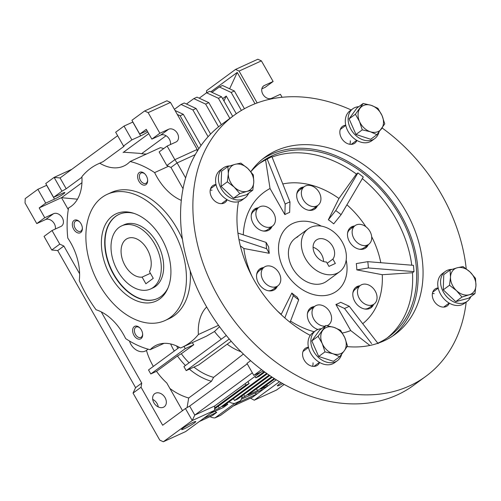<?xml version="1.0" encoding="UTF-8"?>
<svg xmlns="http://www.w3.org/2000/svg" width="501" height="501" viewBox="0 0 501 501"><rect width="100%" height="100%" fill="white"/><g stroke="black" fill="none" stroke-linecap="round" stroke-linejoin="round"><path stroke-width="0.75" d="M154.615 243.868A34.701 22.633 65.4 0 1 150.576 288.983A34.701 22.633 65.4 0 1 117.685 270.972A34.701 22.633 65.4 0 1 121.724 225.857A34.701 22.633 65.4 0 1 154.615 243.868M147.231 249.291A20.823 13.577 -114.6 0 0 127.498 238.482A20.823 13.577 -114.6 0 0 125.075 265.549A20.823 13.577 -114.6 0 0 142.102 277.109L145.872 283.748L153.256 278.324L149.492 271.692A20.823 13.577 -114.6 0 0 147.231 249.291M150.413 273.314L142.102 277.109M121.724 225.857L124.116 224.761A34.701 22.633 65.4 0 1 158.109 244.82A34.701 22.633 65.4 0 1 155.598 286.347A34.701 22.633 65.4 0 1 152.968 287.893L150.576 288.983M119.15 214.315A46.274 30.173 -114.6 0 0 115.806 216.3A46.274 30.173 -114.6 0 0 112.393 271.548A46.274 30.173 -114.6 0 0 157.621 298.483M168.067 287.793A46.274 30.173 65.4 0 1 160.965 296.498A46.274 30.173 65.4 0 1 157.458 298.558A46.274 30.173 65.4 0 1 112.136 271.811A46.274 30.173 65.4 0 1 115.487 216.451A46.274 30.173 65.4 0 1 118.994 214.39A46.274 30.173 65.4 0 1 134.074 213.413M112.562 215.893A48.008 31.306 65.4 0 1 132.972 213.057A48.008 31.306 65.4 0 1 164.622 244.407A48.008 31.306 65.4 0 1 167.61 288.858A48.008 31.306 65.4 0 1 159.744 298.947A48.008 31.306 65.4 0 1 110.608 276.164A48.008 31.306 65.4 0 1 112.562 215.893M170.259 317.459A69.407 45.259 65.4 0 1 165.004 320.546A69.407 45.259 65.4 0 1 97.019 280.428A69.407 45.259 65.4 0 1 102.047 197.381A69.407 45.259 65.4 0 1 107.302 194.294A69.407 45.259 65.4 0 1 175.287 234.412A69.407 45.259 65.4 0 1 170.259 317.459M165.004 320.546L168.987 318.724A69.407 45.259 -114.6 0 0 174.248 315.636A69.407 45.259 -114.6 0 0 190.211 270.809M181.318 200.381A46.274 30.173 65.4 0 1 154.627 172.601A100.851 65.763 -114.6 0 0 130.116 161.504A46.274 30.173 65.4 0 1 123.797 166.05A46.274 30.173 65.4 0 1 99.762 163.207L103.15 161.635A100.851 65.763 -114.6 0 0 102.21 162.055L98.221 163.877A100.851 65.763 -114.6 0 0 90.581 168.367A100.851 65.763 -114.6 0 0 81.895 176.684A46.274 30.173 65.4 0 1 68.549 207.934A100.851 65.763 -114.6 0 0 67.792 238.088A46.274 30.173 65.4 0 1 79.277 280.579A100.851 65.763 -114.6 0 0 96.073 309.756A46.274 30.173 65.4 0 1 125.651 338.595A100.851 65.763 -114.6 0 0 150.162 349.692A46.274 30.173 65.4 0 1 152.98 347.212A46.274 30.173 65.4 0 1 156.481 345.151A46.274 30.173 65.4 0 1 180.517 347.988A100.851 65.763 -114.6 0 0 182.057 347.325A100.851 65.763 -114.6 0 0 198.383 334.511A46.274 30.173 65.4 0 1 206.662 306.975M99.762 163.207A100.851 65.763 -114.6 0 0 98.221 163.877M218.511 325.318L198.383 334.511M164.052 343.348L150.162 349.692M73.941 220.484A6.939 4.528 65.4 0 1 79.421 221.649A6.939 4.528 65.4 0 1 82.364 228.087A6.939 4.528 65.4 0 1 80.761 232.489A6.939 4.528 65.4 0 1 73.66 229.195A6.939 4.528 65.4 0 1 73.941 220.484M79.678 221.905A5.686 3.707 -114.6 0 0 75.851 220.922A5.686 3.707 -114.6 0 0 75.426 221.173A5.686 3.707 -114.6 0 0 75.012 227.98A5.686 3.707 -114.6 0 0 80.58 231.268A5.686 3.707 -114.6 0 0 81.012 231.011A5.686 3.707 -114.6 0 0 82.339 227.73M134.237 326.614A6.939 4.528 65.4 0 1 139.716 327.779A6.939 4.528 65.4 0 1 142.66 334.223A6.939 4.528 65.4 0 1 141.057 338.62A6.939 4.528 65.4 0 1 133.955 335.332A6.939 4.528 65.4 0 1 134.237 326.614M139.967 328.042A5.686 3.707 -114.6 0 0 136.147 327.053A5.686 3.707 -114.6 0 0 135.715 327.303A5.686 3.707 -114.6 0 0 135.301 334.111A5.686 3.707 -114.6 0 0 140.875 337.398A5.686 3.707 -114.6 0 0 141.301 337.142A5.686 3.707 -114.6 0 0 142.628 333.86M139.222 172.576A6.939 4.528 65.4 0 1 144.701 173.741A6.939 4.528 65.4 0 1 147.645 180.178A6.939 4.528 65.4 0 1 146.048 184.581A6.939 4.528 65.4 0 1 138.94 181.287A6.939 4.528 65.4 0 1 139.222 172.576M144.958 173.997A5.686 3.707 -114.6 0 0 141.132 173.008A5.686 3.707 -114.6 0 0 140.706 173.265A5.686 3.707 -114.6 0 0 140.293 180.066A5.686 3.707 -114.6 0 0 145.86 183.353A5.686 3.707 -114.6 0 0 146.292 183.103A5.686 3.707 -114.6 0 0 147.62 179.815M129.521 341.037A12.149 9.124 53.7 0 0 145.277 351.076A12.149 9.124 53.7 0 0 146.467 350.387A54.371 40.85 53.7 0 0 153.35 366.406M155.51 393.222A8.097 6.081 -126.3 0 1 164.748 397.143A8.097 6.081 -126.3 0 1 164.284 406.756A8.097 6.081 -126.3 0 1 163.47 407.232A8.097 6.081 -126.3 0 1 154.233 403.311A8.097 6.081 -126.3 0 1 154.696 393.698A8.097 6.081 -126.3 0 1 155.51 393.222M158.26 406.937A8.097 6.081 53.7 0 0 152.717 399.385M282.764 383.672A8.097 0.82 -29.6 0 1 277.385 385.82A8.097 0.82 -29.6 0 1 278.844 384.373A8.097 0.82 -29.6 0 1 281.218 382.783M194.294 423.013A8.097 0.82 150.4 0 0 195.753 421.566A8.097 0.82 150.4 0 0 190.793 423.495A8.097 0.82 150.4 0 0 183.128 428.117A8.097 0.82 150.4 0 0 181.669 429.564A8.097 0.82 150.4 0 0 186.629 427.635A8.097 0.82 150.4 0 0 194.294 423.013M297.857 236.785A26.603 19.99 53.7 0 0 295.189 238.351A26.603 19.99 53.7 0 0 293.649 269.939A26.603 19.99 53.7 0 0 324.003 282.815A26.603 19.99 53.7 0 0 326.671 281.249L339.597 271.767A26.603 19.99 -126.3 0 1 305.51 258.698A26.603 19.99 -126.3 0 1 308.109 228.863A26.603 19.99 -126.3 0 1 342.202 241.933A26.603 19.99 -126.3 0 1 339.597 271.767M244.438 108.717L234.362 90.982L231.174 92.441L219.332 86.955L211.973 92.353M241.401 110.452L231.174 92.441M232.689 116.338L221.599 96.818L218.411 98.277L206.569 92.785L199.21 98.19M229.853 118.418L218.411 98.277M221.599 96.818L209.762 91.326L206.569 92.785M221.342 124.668L208.836 102.649L205.648 104.108L193.806 98.622L186.447 104.02M218.555 126.828L205.648 104.108M208.836 102.649L196.999 97.163L193.806 98.622M210.602 134.055L196.073 108.485L192.885 109.938L181.049 104.452L174.398 109.331M208.097 136.717L192.885 109.938M196.073 108.485L184.236 102.993L181.049 104.452M219.332 86.955L222.525 85.496L234.362 90.982M222.663 98.691L226.245 96.054L223.96 100.977M236.29 113.74L226.245 96.054M206.525 92.817L206.6 90.662L235.526 69.432L239.077 71.079L257.17 102.937M210.821 91.821L237.23 72.438L229.627 88.79M255.022 103.757L237.23 72.438M269.1 375.124L234.499 400.518L237.693 399.059L269.726 375.55M261.829 88.865L265.117 87.362L273.12 81.488L261.409 60.878L257.858 59.231L235.526 69.432M261.409 60.878L239.077 71.079M282.088 97.269L280.397 94.294L271.623 98.302A7.402 5.561 -126.3 0 1 263.175 94.72A7.402 5.561 -126.3 0 1 263.601 85.934A7.402 5.561 -126.3 0 1 264.346 85.496L262.962 86.51M273.12 81.488L264.346 85.496M201.033 145.509L183.316 114.316L180.122 115.775L177.316 114.472M198.841 148.728L180.122 115.775M183.316 114.316L175.049 110.483M233.435 398.646L234.499 400.518M264.209 371.648L255.754 377.854L258.942 376.395L264.81 372.086M242.102 395.821A12.149 9.124 -126.3 0 1 240.248 400.913L234.668 403.468A12.149 9.124 -126.3 0 1 229.063 401.858M170.478 102.436L148.146 112.637L144.595 110.99L166.927 100.789L170.478 102.436L197.194 149.461L197.131 151.44M263.344 371.009L253.794 375.374L261.56 369.669M252.354 372.838L194.783 415.091L214.722 405.979L260.764 372.187M254.953 376.451L255.754 377.854M226.596 403.668A12.149 9.124 53.7 0 0 227.773 404.276L222.469 406.699L267.246 373.834M218.211 406.286L219.275 408.158L214.585 410.3M266.632 373.402L219.275 408.158M247.945 381.599L249.097 383.622L245.903 385.081L214.653 408.014M214.628 408.916L249.097 383.622M245.108 383.678L245.903 385.081M210.389 413.413L223.465 407.438L227.773 404.276M214.841 411.377A12.149 9.124 53.7 0 0 216.695 412.404L203.619 418.379M276.264 379.808L267.935 385.92L260.752 389.202L274.805 378.888M241.269 399.297L263.626 389.083L267.935 385.92L266.275 385.15M256.499 388.789L257.564 390.661L247.989 395.032L272.243 377.234M274.16 378.48L257.564 390.661M243.736 394.619L244.801 396.491L241.789 397.869M271.611 376.815L244.801 396.491M263.626 389.083L256.856 394.049L237.637 402.835M233.328 405.998L252.548 397.212L256.856 394.049L254.821 393.103M234.668 403.468L214.973 417.922L220.553 415.367L240.248 400.913M199.31 421.541L212.386 415.567L216.695 412.404M209.994 416.657A12.149 9.124 53.7 0 0 214.973 417.922M226.314 335.495L183.917 366.607L186.197 370.608L229.251 339.014M197.194 149.461L174.862 159.669L177.11 162.931L195.271 154.634M170.415 144.557A7.402 5.561 53.7 0 0 167.66 136.98A7.402 5.561 53.7 0 0 160.627 135.113L168.63 129.245A7.402 5.561 -126.3 0 1 177.072 132.828A7.402 5.561 -126.3 0 1 176.646 141.614A7.402 5.561 -126.3 0 1 175.901 142.052L167.127 146.06L174.862 159.669L166.858 165.543L159.13 151.935L167.127 146.06M168.63 129.245L159.857 133.253L148.146 112.637M147.776 131.951A7.402 0.751 -29.6 0 1 140.656 135.877L131.882 139.885L124.035 126.077L132.809 122.069A7.402 0.751 150.4 0 0 132.897 122.031M144.595 110.99L131.913 120.296L139.76 134.105L147.094 130.755M124.035 126.077L115.668 132.22L123.509 146.029L124.054 146.292L103.15 161.635M71.875 169.275L54.121 177.392L60.064 177.943L117.635 135.69M81.926 177.216L66.201 188.752L61.961 191.2L54.121 177.392L45.748 183.535L53.594 197.344L62.368 193.336A7.402 0.751 -29.6 0 1 64.867 192.566A7.402 0.751 -29.6 0 1 61.435 195.302A7.402 0.751 -29.6 0 1 54.49 199.116L45.716 203.124L37.869 189.315L46.643 185.307A7.402 0.751 150.4 0 0 46.731 185.27M37.869 189.315L25.194 198.621L25.05 202.98L36.761 223.59L44.758 217.722L53.532 213.708A7.402 5.561 -126.3 0 1 61.98 217.296A7.402 5.561 -126.3 0 1 61.554 226.083A7.402 5.561 -126.3 0 1 60.809 226.515L52.035 230.529L44.038 236.397L51.766 250.005L59.769 244.137L63.865 246.041L79.609 273.759M55.323 229.026A7.402 5.561 53.7 0 0 52.567 221.448A7.402 5.561 53.7 0 0 45.535 219.582L36.761 223.59M101.265 311.879L141.739 383.127L141.05 387.223L133.053 393.097L135.583 387.642L57.709 250.563L51.766 250.005M133.053 393.097L159.769 440.122L163.32 441.769L185.652 431.568L214.578 410.338L192.246 420.539L185.426 408.534L189.666 406.086L247.237 363.832M163.32 441.769L192.246 420.539L194.783 415.091L189.666 406.086M250.594 360.707L246.974 363.363L253.794 375.374M214.578 410.338L214.722 405.979M187.086 407.576L188.689 398.001L211.466 381.286L213.601 377.366L243.38 354.063M169.883 388.457A54.371 40.85 53.7 0 0 188.689 398.001M250.469 398.163L254.251 400.211L276.583 390.01L284.161 384.449M254.251 400.211L279.433 381.737M192.278 342.653A50.419 37.882 53.7 0 0 193.737 344.782L181.343 353.725A51.202 38.464 53.7 0 0 189.102 362.805M181.343 353.725L177.448 355.973L156.525 371.329L150.795 373.953L185.257 348.652L183.999 346.435M185.257 348.652L193.737 344.782M193.925 367.076A51.202 38.464 53.7 0 0 213.601 377.366M211.466 381.286A54.371 40.85 -126.3 0 1 189.409 369.137M185.451 365.486A54.371 40.85 -126.3 0 1 177.448 355.973M231.199 341.269L198.834 364.834L186.197 370.608M183.034 188.708L170.96 167.447L177.11 162.931L185.627 177.918M160.627 135.113L151.853 139.121L159.857 133.253M170.96 167.447L166.858 165.543M131.882 139.885L123.509 146.029M151.853 139.121L146.279 129.321L139.76 134.105M66.201 188.752L60.064 177.943M61.961 191.2L53.594 197.344M166.05 135.74L141.57 153.707M77.467 199.191L63.107 197.851L62.018 197.344L81.939 182.727M52.035 230.529L59.769 244.137M45.716 203.124L39.191 207.915L44.758 217.722M57.709 250.563L63.865 246.041M182.508 410.676L166.783 382.996A54.371 40.85 -126.3 0 1 156.525 371.329M179.345 347.325L148.521 369.945L150.795 373.953M141.739 383.127L135.583 387.642M141.05 387.223L162.656 425.249L185.426 408.534M182.057 347.325L206.443 336.177L214.509 331.493A49.161 36.936 53.7 0 0 221.298 339.177M177.899 348.383A51.202 38.464 -126.3 0 1 176.54 345.928M227.341 344.306A49.161 36.936 53.7 0 0 241.012 351.74M214.509 331.493L219.519 326.702M123.096 152.523L148.759 133.686M62.093 197.381L39.191 207.915M123.797 152.223L139.81 153.362A46.274 30.173 -114.6 0 0 146.536 154.001M163.739 148.546A100.851 65.763 -114.6 0 0 160.426 147.651L130.116 161.504M68.274 209.593L61.523 197.707M170.622 343.943A54.371 40.85 53.7 0 0 174.273 351.044M148.127 349.166L146.467 350.387M154.627 172.601L168.455 166.282M182.464 239.409A69.407 45.259 -114.6 0 0 111.291 192.472L107.302 194.294M323.546 261.516A12.725 9.563 53.7 0 0 321.548 254.439A12.725 9.563 53.7 0 0 313.081 247.25M332.871 259.111A12.725 9.563 53.7 0 0 332.626 246.304A12.725 9.563 53.7 0 0 316.325 240.054A12.725 9.563 53.7 0 0 315.079 254.326A12.725 9.563 53.7 0 0 326.489 262.029L328.963 266.382L335.344 263.463L332.871 259.111L327.197 263.275M382.119 127.98A161.948 121.674 -126.3 0 1 441.675 194.764A161.948 121.674 -126.3 0 1 466.224 268.774M466.193 302.059A161.948 121.674 -126.3 0 1 425.825 376.357A161.948 121.674 -126.3 0 1 218.336 296.836A161.948 121.674 -126.3 0 1 234.186 115.236A161.948 121.674 -126.3 0 1 351.188 109.963M234.186 115.236L221.88 124.273A161.948 121.674 53.7 0 0 206.03 305.867A161.948 121.674 53.7 0 0 413.519 385.394L425.825 376.357M392.521 336.14A109.894 82.565 53.7 0 0 400.863 214.779A109.894 82.565 53.7 0 0 262.568 159.067M347.068 346.598A109.894 82.565 53.7 0 0 395.026 334.392A109.894 82.565 53.7 0 0 405.785 211.165A109.894 82.565 53.7 0 0 264.985 157.201A109.894 82.565 53.7 0 0 250.813 171.655M238.482 201.703A109.894 82.565 53.7 0 0 254.232 280.428A109.894 82.565 53.7 0 0 310.282 335.376M411.759 265.198A108.16 81.262 53.7 0 0 395.665 218.261A108.16 81.262 53.7 0 0 362.336 178.619M341.093 214.685L363.275 177.028L357.933 172.92L335.745 210.583A60.421 45.391 -126.3 0 1 341.093 214.685L333.704 223.859A52.054 39.109 53.7 0 0 328.355 219.757L338.958 198.477L356.405 174.041A108.16 81.262 53.7 0 0 272.068 157.076M265.58 159.925A108.16 81.262 53.7 0 0 259.117 163.727M250.851 171.699A108.16 81.262 -126.3 0 1 261.09 162.218A108.16 81.262 -126.3 0 1 399.666 215.33A108.16 81.262 -126.3 0 1 389.077 336.609A108.16 81.262 -126.3 0 1 376.426 343.761M338.958 198.477A82.177 61.742 53.7 0 0 282.802 183.955M267.102 158.817L285.188 204.101A60.421 45.391 -126.3 0 1 289.973 201.916L271.886 156.631L265.568 159.932L270.039 188.52A82.177 61.742 53.7 0 0 243.273 234.831M240.336 245.841L243.855 248.49A82.177 61.742 53.7 0 0 252.028 276.408M365.862 226.696A82.177 61.742 53.7 0 0 346.917 204.803M346.172 260.006A40.487 30.417 -126.3 0 1 336.728 291.087A40.487 30.417 -126.3 0 1 284.856 271.204A40.487 30.417 -126.3 0 1 288.82 225.807A40.487 30.417 -126.3 0 1 321.298 226.12M262.443 268.448A12.725 9.563 53.7 0 0 259.186 269.45M277.366 286.196A12.725 9.563 -126.3 0 1 274.836 289.484A12.725 9.563 -126.3 0 1 258.535 283.234A12.725 9.563 -126.3 0 1 259.781 268.968A12.725 9.563 -126.3 0 1 263.676 267.54M313.238 307.451A12.725 9.563 53.7 0 0 309.981 308.453M317.928 329.47A12.725 9.563 -126.3 0 1 309.33 322.237A12.725 9.563 -126.3 0 1 310.57 307.971A12.725 9.563 -126.3 0 1 314.465 306.549M358.703 286.672A12.725 9.563 53.7 0 0 355.447 287.674M373.621 304.42A12.725 9.563 -126.3 0 1 371.097 307.708A12.725 9.563 -126.3 0 1 354.796 301.458A12.725 9.563 -126.3 0 1 356.036 287.192A12.725 9.563 -126.3 0 1 359.931 285.77M353.374 226.89A12.725 9.563 53.7 0 0 350.118 227.892M368.298 244.638A12.725 9.563 -126.3 0 1 365.768 247.926A12.725 9.563 -126.3 0 1 349.466 241.676A12.725 9.563 -126.3 0 1 350.713 227.41A12.725 9.563 -126.3 0 1 354.608 225.982M302.585 187.881A12.725 9.563 53.7 0 0 299.329 188.89M317.502 205.629A12.725 9.563 -126.3 0 1 314.979 208.923A12.725 9.563 -126.3 0 1 298.671 202.673A12.725 9.563 -126.3 0 1 299.917 188.407A12.725 9.563 -126.3 0 1 303.813 186.979M257.119 208.66A12.725 9.563 53.7 0 0 253.863 209.668M272.037 226.408A12.725 9.563 -126.3 0 1 269.513 229.702A12.725 9.563 -126.3 0 1 253.205 223.452A12.725 9.563 -126.3 0 1 254.452 209.186A12.725 9.563 -126.3 0 1 258.347 207.758M277.848 285.839A11.567 8.692 -126.3 0 1 263.025 280.159A11.567 8.692 -126.3 0 1 264.159 267.19A11.567 8.692 -126.3 0 1 278.976 272.87A11.567 8.692 -126.3 0 1 277.848 285.839L272.92 289.453A11.567 8.692 -126.3 0 1 268.392 290.774M324.992 326.145A11.567 8.692 -126.3 0 1 313.82 319.162A11.567 8.692 -126.3 0 1 314.947 306.192A11.567 8.692 -126.3 0 1 329.771 311.873A11.567 8.692 -126.3 0 1 328.637 324.842A11.567 8.692 -126.3 0 1 327.097 325.688M374.103 304.063A11.567 8.692 -126.3 0 1 359.286 298.383A11.567 8.692 -126.3 0 1 360.413 285.413A11.567 8.692 -126.3 0 1 375.236 291.094A11.567 8.692 -126.3 0 1 374.103 304.063L369.181 307.683A11.567 8.692 -126.3 0 1 364.653 308.998M368.78 244.281A11.567 8.692 -126.3 0 1 353.957 238.601A11.567 8.692 -126.3 0 1 355.09 225.632A11.567 8.692 -126.3 0 1 369.907 231.312A11.567 8.692 -126.3 0 1 368.78 244.281L363.851 247.895A11.567 8.692 -126.3 0 1 359.323 249.216M317.985 205.278A11.567 8.692 -126.3 0 1 303.161 199.598A11.567 8.692 -126.3 0 1 304.295 186.629A11.567 8.692 -126.3 0 1 319.118 192.309A11.567 8.692 -126.3 0 1 317.985 205.278L313.062 208.892A11.567 8.692 -126.3 0 1 308.535 210.213M272.519 226.057A11.567 8.692 -126.3 0 1 257.696 220.377A11.567 8.692 -126.3 0 1 258.829 207.408A11.567 8.692 -126.3 0 1 273.652 213.088A11.567 8.692 -126.3 0 1 272.519 226.057L267.597 229.671A11.567 8.692 -126.3 0 1 263.069 230.992M449.341 303.174A10.408 7.822 -126.3 0 1 447.255 305.917A10.408 7.822 -126.3 0 1 433.916 300.8A10.408 7.822 -126.3 0 1 434.931 289.127A10.408 7.822 -126.3 0 1 438.175 287.962M356.894 140.437A10.408 7.822 -126.3 0 1 354.808 143.18A10.408 7.822 -126.3 0 1 341.469 138.069A10.408 7.822 -126.3 0 1 342.49 126.396A10.408 7.822 -126.3 0 1 345.728 125.225M227.172 199.724A10.408 7.822 -126.3 0 1 225.081 202.467A10.408 7.822 -126.3 0 1 211.741 197.356A10.408 7.822 -126.3 0 1 212.762 185.683A10.408 7.822 -126.3 0 1 216.006 184.512M319.619 362.461A10.408 7.822 -126.3 0 1 317.528 365.204A10.408 7.822 -126.3 0 1 304.188 360.087A10.408 7.822 -126.3 0 1 305.209 348.414A10.408 7.822 -126.3 0 1 308.453 347.249M251.289 214.942A11.567 8.692 -126.3 0 1 253.907 211.021L258.829 207.408M268.874 230.122A12.725 9.563 53.7 0 0 270.803 227.316M296.755 194.163A11.567 8.692 -126.3 0 1 299.373 190.242L304.295 186.629M314.34 209.343A12.725 9.563 53.7 0 0 316.269 206.537M347.55 233.172A11.567 8.692 -126.3 0 1 350.168 229.245L355.09 225.632M365.129 248.346A12.725 9.563 53.7 0 0 367.064 245.54M352.873 292.953A11.567 8.692 -126.3 0 1 355.491 289.027L360.413 285.413M370.458 308.128A12.725 9.563 53.7 0 0 372.393 305.322M307.407 313.732A11.567 8.692 -126.3 0 1 310.025 309.806L314.947 306.192M256.618 274.73A11.567 8.692 -126.3 0 1 259.236 270.803L264.159 267.19M274.197 289.904A12.725 9.563 53.7 0 0 276.132 287.098M290.066 322.293L298.69 299.786A60.421 45.391 -126.3 0 1 293.348 295.684L284.818 317.941M378.123 343.636L349.253 306.268A60.421 45.391 -126.3 0 1 344.463 308.453L371.604 343.58M349.253 306.268L340.693 302.278A52.054 39.109 53.7 0 1 335.902 304.47L344.463 308.453M368.341 267.96L414.001 271.623L413.438 265.33L367.778 261.666A60.421 45.391 -126.3 0 1 368.341 267.96L356.831 269.882A52.054 39.109 53.7 0 0 356.274 263.589L367.778 261.666M238.952 239.503L266.657 248.703A60.421 45.391 -126.3 0 1 266.1 242.415L237.912 233.053M277.422 311.008A82.177 61.742 53.7 0 0 281.243 314.309L291.845 293.035L293.348 295.684M291.845 293.035A52.054 39.109 53.7 0 0 297.193 297.137L298.69 299.786M335.745 210.583L328.355 219.757M285.188 204.101L284.856 214.61A52.054 39.109 53.7 0 1 289.647 212.424L289.973 201.916M266.657 248.703L269.275 253.306A52.054 39.109 53.7 0 1 268.718 247.012L266.1 242.415M281.243 314.309L281.218 314.691M342.371 333.015A82.177 61.742 53.7 0 0 350.725 330.56L335.902 304.47M350.725 330.56L369.888 345.458M362.718 323.69A82.177 61.742 53.7 0 0 382.257 274.698L412.473 272.744L414.008 271.623M382.257 274.698L356.831 269.882M356.405 174.041L357.933 172.914M284.856 214.61L270.039 188.52M269.275 253.306L243.855 248.49M328.155 325.199A12.725 9.563 -126.3 0 1 327.867 325.832M290.53 321.091A82.177 61.742 53.7 0 0 314.215 331.762M380.779 262.706A82.177 61.742 53.7 0 0 371.673 236.691M387.048 338.037A108.16 81.262 53.7 0 0 412.48 272.744M312.561 366.306A9.256 6.951 53.7 0 0 313.012 362.805M340.592 330.297L333.96 327.366L325.9 325.481L318.091 336.277L322.249 343.554L324.98 351.884L333.04 353.769L339.672 356.699L344.287 350.781L347.481 345.909L344.751 337.58L340.592 330.297M339.672 356.699L333.397 361.309L318.699 356.493L311.816 340.88L319.625 330.09L325.9 325.481M318.699 356.493L324.98 351.884M311.816 340.88L318.091 336.277M322.249 343.554A15.036 11.298 -126.3 0 1 322.713 330.353A15.036 11.298 -126.3 0 1 333.96 327.366A15.036 11.298 -126.3 0 1 344.751 337.58A15.036 11.298 53.7 0 1 344.287 350.781A15.036 11.298 -126.3 0 1 333.04 353.769A15.036 11.298 -126.3 0 1 322.249 343.554M341.682 354.213A18.506 13.903 -126.3 0 1 337.461 360.62A18.506 13.903 -126.3 0 1 313.745 351.533A18.506 13.903 -126.3 0 1 315.561 330.779A18.506 13.903 -126.3 0 1 321.542 328.681M337.461 360.62L334.63 362.699A18.506 13.903 -126.3 0 1 310.914 353.606A18.506 13.903 -126.3 0 1 312.724 332.852L315.561 330.779M212.017 190.198A9.256 6.951 53.7 0 0 210.22 190.086M349.842 144.288A9.256 6.951 53.7 0 0 350.293 140.781M434.192 293.649A9.256 6.951 53.7 0 0 432.388 293.536M248.653 193.192A18.506 13.903 -126.3 0 1 245.014 197.882A18.506 13.903 -126.3 0 1 243.16 198.972A18.506 13.903 -126.3 0 1 222.043 190.017A18.506 13.903 -126.3 0 1 223.114 168.042A18.506 13.903 -126.3 0 1 224.968 166.952A18.506 13.903 -126.3 0 1 229.771 165.925M245.014 197.882L242.183 199.962A18.506 13.903 -126.3 0 1 240.323 201.051A18.506 13.903 -126.3 0 1 219.213 192.09A18.506 13.903 -126.3 0 1 220.283 170.121L223.114 168.042M378.956 132.189A18.506 13.903 -126.3 0 1 374.735 138.595A18.506 13.903 -126.3 0 1 351.026 129.508A18.506 13.903 -126.3 0 1 352.836 108.755A18.506 13.903 -126.3 0 1 358.816 106.663M374.735 138.595L371.905 140.675A18.506 13.903 -126.3 0 1 348.195 131.588A18.506 13.903 -126.3 0 1 350.005 110.834L352.836 108.755M470.821 296.642A18.506 13.903 -126.3 0 1 467.183 301.333A18.506 13.903 -126.3 0 1 465.329 302.422A18.506 13.903 -126.3 0 1 444.212 293.461A18.506 13.903 -126.3 0 1 445.283 271.492A18.506 13.903 -126.3 0 1 447.136 270.402A18.506 13.903 -126.3 0 1 451.94 269.375M467.183 301.333L464.352 303.412A18.506 13.903 -126.3 0 1 462.498 304.502A18.506 13.903 -126.3 0 1 441.381 295.54A18.506 13.903 -126.3 0 1 442.452 273.565L445.283 271.492M252.798 190.148L253.782 182.001L253.331 174.905L247.813 168.486L240.875 163.113L235.094 164.315L227.88 166.564L228.331 173.659L227.348 181.807L234.293 187.18L239.81 193.599L247.018 191.351L252.798 190.148L246.523 194.757L233.529 198.208L239.81 193.599M233.529 198.208L221.073 186.416L227.348 181.807M221.073 186.416L221.605 171.173L227.88 166.564M235.094 164.315A15.036 11.298 -126.3 0 1 247.813 168.486A15.036 11.298 -126.3 0 1 253.782 182.001A15.036 11.298 -126.3 0 1 247.018 191.351A15.036 11.298 53.7 0 1 234.293 187.18A15.036 11.298 -126.3 0 1 228.331 173.659A15.036 11.298 -126.3 0 1 235.094 164.315M362.254 129.859L370.32 131.744L376.952 134.681L384.755 123.885L382.031 115.556L377.873 108.279L371.241 105.342L363.181 103.463L355.372 114.253L359.53 121.53L362.254 129.859L355.979 134.468L349.097 118.862L355.372 114.253M376.952 134.681L370.671 139.284L355.979 134.468M349.097 118.862L356.9 108.066L363.181 103.463M382.031 115.556A15.036 11.298 -126.3 0 1 381.568 128.757A15.036 11.298 -126.3 0 1 370.32 131.744A15.036 11.298 -126.3 0 1 359.53 121.53A15.036 11.298 53.7 0 1 359.987 108.335A15.036 11.298 -126.3 0 1 371.241 105.342A15.036 11.298 -126.3 0 1 382.031 115.556M450.055 270.014L450.499 277.109L449.522 285.257L456.461 290.624L461.978 297.049L469.187 294.795L474.967 293.599L475.95 285.451L475.499 278.356L469.988 271.93L463.043 266.563L457.263 267.759L450.055 270.014L443.773 274.617L443.241 289.86L449.522 285.257M461.978 297.049L455.703 301.652L468.692 298.201L474.967 293.599M455.703 301.652L443.241 289.86M469.187 294.795A15.036 11.298 -126.3 0 1 456.461 290.624A15.036 11.298 -126.3 0 1 450.499 277.109A15.036 11.298 -126.3 0 1 457.263 267.759A15.036 11.298 53.7 0 1 469.988 271.93A15.036 11.298 -126.3 0 1 475.95 285.451A15.036 11.298 -126.3 0 1 469.187 294.795M140.656 135.877L132.809 122.069M54.49 199.116L46.643 185.307M45.535 219.582L53.532 213.708M308.109 228.863L295.189 238.351M327.41 325.744L328.637 324.842M303.005 351.47L308.497 347.437M313.958 366.388L319.444 362.361M221.511 203.656L226.997 199.623M210.558 188.733L216.05 184.706M351.232 144.369L356.725 140.343M340.285 129.446L345.771 125.419M432.726 292.183L438.218 288.15M443.679 307.1L449.172 303.074"/></g></svg>
